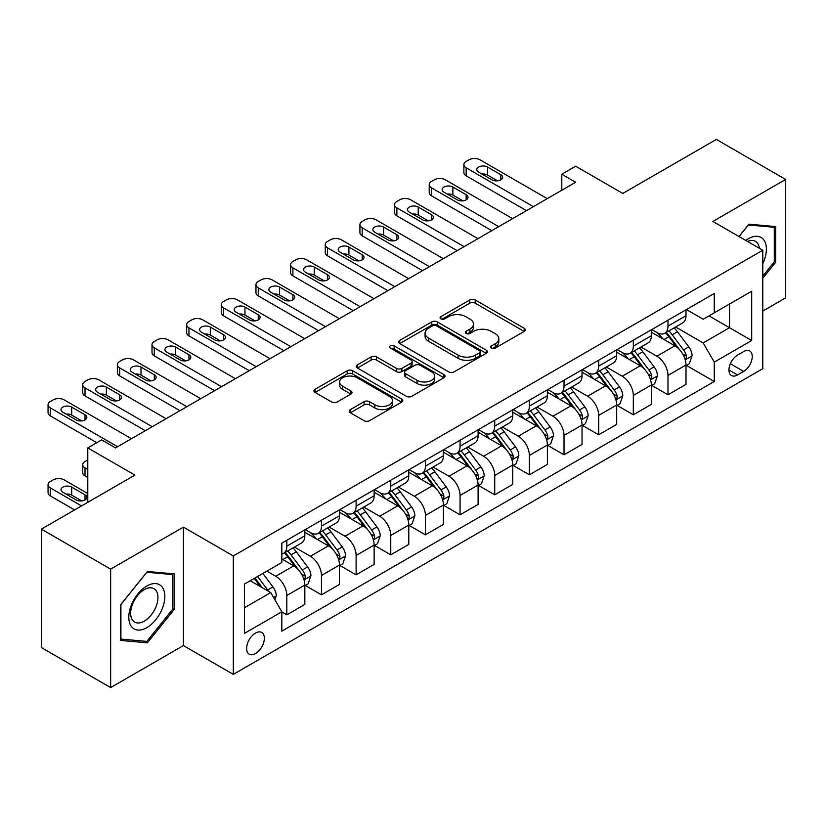 <?xml version="1.0" encoding="UTF-8"?>
<svg xmlns="http://www.w3.org/2000/svg" width="827" height="827" viewBox="0 0 827 827"><rect width="100%" height="100%" fill="white"/><g stroke="black" fill="none" stroke-linecap="round" stroke-linejoin="round"><path stroke-width="1.24" d="M491.476 348.084A2.698 1.551 0 0 0 495.28 348.084L524.194 331.4A3.846 2.223 0 0 0 525.321 329.828A3.846 2.223 0 0 0 524.194 328.257L475.215 299.974A3.846 2.223 0 0 0 469.777 299.974L440.863 316.669A2.698 1.551 0 0 0 440.078 317.764A2.698 1.551 0 0 0 440.863 318.871A2.698 1.551 0 0 0 444.668 318.871L448.41 316.71A12.312 7.112 0 0 1 465.828 316.71L469.912 319.067A12.312 7.112 0 0 1 473.52 324.091A12.312 7.112 0 0 1 469.912 329.115L466.17 331.276A2.698 1.551 0 0 0 465.384 332.382A2.698 1.551 0 0 0 466.17 333.477A2.698 1.551 0 0 0 469.974 333.477L473.716 331.317A12.312 7.112 0 0 1 491.135 331.317L495.218 333.674A12.312 7.112 0 0 1 498.826 338.698A12.312 7.112 0 0 1 495.218 343.732L491.476 345.893A2.698 1.551 0 0 0 490.68 346.989A2.698 1.551 0 0 0 491.476 348.084L491.476 345.893M255.491 653.568A12.55 7.247 120 0 0 263.689 642.507A12.55 7.247 120 0 0 261.766 632.459A12.55 7.247 120 0 0 255.491 633.079A12.55 7.247 120 0 0 247.294 644.14A12.55 7.247 120 0 0 249.216 654.188A12.55 7.247 120 0 0 255.491 653.568M350.328 409.634A3.846 2.223 0 0 0 349.201 411.205A3.846 2.223 0 0 0 350.328 412.766L364.066 420.705A3.846 2.223 0 0 0 369.504 420.705L401.612 402.17A3.846 2.223 0 0 0 402.739 400.599A3.846 2.223 0 0 0 401.612 399.027L352.633 370.744A3.846 2.223 0 0 0 347.195 370.744L315.087 389.29A3.846 2.223 0 0 0 313.96 390.861A3.846 2.223 0 0 0 315.087 392.432L331.689 402.015A3.846 2.223 0 0 0 337.127 402.015L350.865 394.076A3.846 2.223 0 0 0 351.992 392.505A3.846 2.223 0 0 0 350.865 390.933L342.636 386.178A10.296 5.944 0 0 1 339.618 381.981A10.296 5.944 0 0 1 345.975 376.492A10.296 5.944 0 0 1 357.192 377.774L389.434 396.391A10.296 5.944 0 0 1 392.453 400.599A10.296 5.944 0 0 1 386.095 406.088A10.296 5.944 0 0 1 374.879 404.796L369.504 401.695A3.846 2.223 0 0 0 364.066 401.695L350.328 409.634L350.328 412.766M762.783 311.076L785.65 297.865L785.65 179.438L716.347 139.422L622.793 193.435L575.664 166.227L561.802 174.239L575.664 182.24L115.501 447.914L101.638 439.902L87.786 447.914L87.786 502.32M110.653 569.141L110.653 687.578L183.418 645.567L183.418 527.13L110.653 569.141L41.35 529.135L134.904 475.111L87.786 447.914M183.418 527.13L233.317 555.94L762.783 250.25L762.783 368.687L233.317 674.377L233.317 555.94M785.65 179.438L712.884 221.45L762.783 250.25M448.689 371.85A3.846 2.223 0 0 0 454.126 371.85L486.235 353.315A3.846 2.223 0 0 0 487.361 351.744A3.846 2.223 0 0 0 486.235 350.172L437.256 321.889A3.846 2.223 0 0 0 431.818 321.889L399.71 340.424A3.846 2.223 0 0 0 398.583 341.996A3.846 2.223 0 0 0 399.71 343.567L448.689 371.85M391.398 348.674A2.698 1.551 0 0 1 394.128 349.046L394.128 345.851L443.923 374.6A3.846 2.223 0 0 1 445.05 376.171A3.846 2.223 0 0 1 443.923 377.743L411.815 396.278A3.846 2.223 0 0 1 406.377 396.278L357.398 367.994L357.398 364.862A3.846 2.223 0 0 0 356.272 366.433A3.846 2.223 0 0 0 357.398 367.994M357.398 364.862L371.137 356.923A3.846 2.223 0 0 1 376.585 356.923L396.443 368.387A3.846 2.223 0 0 0 401.881 368.387L410.998 363.125A3.846 2.223 0 0 0 412.125 361.554A3.846 2.223 0 0 0 410.998 359.983L390.323 348.053A2.698 1.551 0 0 1 389.527 346.947A2.698 1.551 0 0 1 391.192 345.51A2.698 1.551 0 0 1 394.128 345.851M110.653 687.578L41.35 647.562L41.35 529.135M743.649 351.568L737.55 355.083A12.157 7.019 120 0 0 729.61 365.792A12.157 7.019 120 0 0 731.481 375.53A12.157 7.019 120 0 0 737.55 374.931L743.649 371.406A12.157 7.019 120 0 0 751.588 360.696A12.157 7.019 120 0 0 749.727 350.958A12.157 7.019 120 0 0 743.649 351.568M686.41 309.546L703.177 319.232L714.27 312.833L714.27 293.471L281.831 543.132L281.831 562.505L244.399 584.11L244.399 633.399L281.831 611.794L281.831 631.156L714.27 381.495L714.27 362.123L703.177 342.926L675.618 327.006M714.27 312.833L751.691 291.228L751.691 340.517L714.27 362.123M183.418 645.567L233.317 674.377M561.802 174.239L561.802 190.241M708.997 315.873L729.517 327.719L729.517 304.026L751.691 291.228M703.177 342.926L729.517 327.719L751.691 340.517M244.399 607.793L270.739 592.587L250.23 580.75M281.831 611.959L286.814 614.833L286.814 595.471A15.682 9.056 -120 0 0 275.732 576.264L266.852 571.147M286.814 614.833L304.832 604.434L304.832 585.071A15.682 9.056 -120 0 0 293.75 565.864L281.831 558.98M305.246 585.464L321.465 594.83L321.465 575.468A15.682 9.056 -120 0 0 310.383 556.261L294.453 547.071M321.465 594.83L339.483 584.431L339.483 565.058A15.682 9.056 -120 0 0 328.402 545.861L304.832 532.257M339.897 565.461L356.117 574.827L356.117 555.455A15.682 9.056 -120 0 0 345.035 536.258L329.105 527.057M356.117 574.827L374.135 564.417L374.135 545.055A15.682 9.056 -120 0 0 363.053 525.848L339.483 512.244M374.548 545.458L390.768 554.824L390.768 535.451A15.682 9.056 -120 0 0 379.676 516.244L363.756 507.054M390.768 554.824L408.786 544.414L408.786 525.052A15.682 9.056 -120 0 0 397.704 505.845L374.135 492.241M409.2 525.455L425.419 534.811L425.419 515.448A15.682 9.056 -120 0 0 414.327 496.241L398.407 487.051M425.419 534.811L443.437 524.411L443.437 505.049A15.682 9.056 -120 0 0 432.345 485.842L408.786 472.238M443.851 505.442L460.07 514.808L460.07 495.445A15.682 9.056 -120 0 0 448.978 476.238L433.059 467.048M460.07 514.808L478.089 504.408L478.089 485.035A15.682 9.056 -120 0 0 466.997 465.839L443.437 452.235M478.502 485.439L494.722 494.804L494.722 475.442A15.682 9.056 -120 0 0 483.63 456.235L467.71 447.045M494.722 494.804L512.74 484.405L512.74 465.032A15.682 9.056 -120 0 0 501.648 445.825L478.089 432.221M513.153 465.436L529.373 474.801L529.373 455.429A15.682 9.056 -120 0 0 518.281 436.222L502.361 427.032M529.373 474.801L547.391 464.392L547.391 445.029A15.682 9.056 -120 0 0 536.299 425.822L512.74 412.218M547.805 445.433L564.024 454.788L564.024 435.426A15.682 9.056 -120 0 0 552.932 416.219L537.012 407.029M564.024 454.788L582.043 444.388L582.043 425.026A15.682 9.056 -120 0 0 570.95 405.819L547.391 392.215M582.456 425.419L598.676 434.785L598.676 415.423A15.682 9.056 -120 0 0 587.583 396.216L571.664 387.026M598.676 434.785L616.694 424.385L616.694 405.013A15.682 9.056 -120 0 0 605.602 385.816L582.043 372.212M617.107 405.416L633.327 414.782L633.327 395.42A15.682 9.056 -120 0 0 622.235 376.213L606.315 367.023M633.327 414.782L651.345 404.382L651.345 385.01A15.682 9.056 -120 0 0 640.253 365.803L616.694 352.199M651.759 385.413L667.978 394.779L667.978 375.406A15.682 9.056 -120 0 0 656.886 356.21L640.966 347.009M667.978 394.779L685.996 384.369L685.996 365.007A15.682 9.056 -120 0 0 674.904 345.8L651.345 332.196M651.759 329.56L656.886 332.516A15.682 9.056 -120 0 0 664.732 333.291A15.682 9.056 -120 0 0 667.978 326.117L667.978 320.194M617.107 349.563L622.235 352.519A15.682 9.056 -120 0 0 630.081 353.305A15.682 9.056 -120 0 0 633.327 346.12L633.327 340.197M582.456 369.566L587.583 372.532A15.682 9.056 -120 0 0 595.43 373.308A15.682 9.056 -120 0 0 598.676 366.123L598.676 360.2M547.805 389.569L552.932 392.536A15.682 9.056 -120 0 0 560.778 393.311A15.682 9.056 -120 0 0 564.024 386.137L564.024 380.213M513.153 409.582L518.281 412.539A15.682 9.056 -120 0 0 526.127 413.314A15.682 9.056 -120 0 0 529.373 406.14L529.373 400.216M478.502 429.585L483.63 432.542A15.682 9.056 -120 0 0 491.476 433.317A15.682 9.056 -120 0 0 494.722 426.143L494.722 420.219M443.851 449.588L448.978 452.555A15.682 9.056 -120 0 0 456.824 453.33A15.682 9.056 -120 0 0 460.07 446.146L460.07 440.222M409.2 469.591L414.327 472.558A15.682 9.056 -120 0 0 422.173 473.333A15.682 9.056 -120 0 0 425.419 466.159L425.419 460.236M374.548 489.605L379.676 492.561A15.682 9.056 -120 0 0 387.522 493.337A15.682 9.056 -120 0 0 390.768 486.162L390.768 480.239M339.897 509.608L345.035 512.564A15.682 9.056 -120 0 0 352.871 513.34A15.682 9.056 -120 0 0 356.117 506.165L356.117 500.242M305.246 529.611L310.383 532.567A15.682 9.056 -120 0 0 318.219 533.353A15.682 9.056 -120 0 0 321.465 526.168L321.465 520.245M686.41 365.41L714.27 381.495M664.732 333.291L682.751 322.892A15.682 9.056 -120 0 0 685.996 315.718L685.996 309.794M630.081 353.305L648.099 342.895A15.682 9.056 -120 0 0 651.345 335.721L651.345 329.797M595.43 373.308L613.448 362.898A15.682 9.056 -120 0 0 616.694 355.724L616.694 349.8M560.778 393.311L578.797 382.911A15.682 9.056 -120 0 0 582.043 375.727L582.043 369.803M526.127 413.314L544.145 402.914A15.682 9.056 -120 0 0 547.391 395.73L547.391 389.817M491.476 433.317L509.494 422.917A15.682 9.056 -120 0 0 512.74 415.743L512.74 409.82M456.824 453.33L474.843 442.921A15.682 9.056 -120 0 0 478.089 435.746L478.089 429.823M422.173 473.333L440.191 462.934A15.682 9.056 -120 0 0 443.437 455.749L443.437 449.826M387.522 493.337L405.54 482.937A15.682 9.056 -120 0 0 408.786 475.752L408.786 469.839M352.871 513.34L370.889 502.94A15.682 9.056 -120 0 0 374.135 495.766L374.135 489.842M318.219 533.353L336.238 522.943A15.682 9.056 -120 0 0 339.483 515.769L339.483 509.845M281.831 553.987A15.682 9.056 -120 0 0 283.568 553.356L301.586 542.957A15.682 9.056 -120 0 0 304.832 535.772L304.832 529.849M283.568 553.356A15.682 9.056 -120 0 0 286.814 546.171L286.814 540.258M270.739 592.587L281.831 611.794M762.783 278.285L775.674 262.252L775.674 226.577L748.921 224.189L739.007 236.522M120.628 640.429L147.382 642.817L174.135 609.54L174.135 573.876L147.382 571.488L120.628 604.764L120.628 640.429M774.289 261.446L775.674 262.252M172.75 608.744L174.135 609.54M144.56 641.183L147.382 642.817M492.551 348.467L495.218 346.927A12.312 7.112 0 0 0 498.826 341.902L498.826 338.698M473.52 324.091L473.52 327.296A12.312 7.112 0 0 1 469.912 332.32L467.245 333.86M524.142 331.431L475.215 303.178A3.846 2.223 0 0 0 469.777 303.178L441.938 319.253M486.183 353.336L437.256 325.094A3.846 2.223 0 0 0 431.818 325.094L399.761 343.598M479.433 352.84A2.698 1.551 0 0 0 480.218 351.744A2.698 1.551 0 0 0 479.433 350.638L436.439 325.817A2.698 1.551 0 0 0 432.635 325.817L428.686 328.102A12.312 7.112 0 0 0 425.078 333.126A12.312 7.112 0 0 0 428.686 338.15L458.075 355.114A12.312 7.112 0 0 0 475.484 355.114L479.433 352.84L479.433 356.044A2.698 1.551 0 0 0 480.218 354.938L480.218 351.744M425.078 333.126L425.078 336.331A12.312 7.112 0 0 0 428.686 341.355L428.686 338.15M479.433 356.044L475.484 358.318A12.312 7.112 0 0 1 458.075 358.318L428.686 341.355M357.45 368.025L371.137 360.127L371.137 356.923M412.125 361.554L412.125 364.759A3.846 2.223 0 0 1 410.998 366.33L401.881 371.592A3.846 2.223 0 0 1 396.443 371.592L376.585 360.127A3.846 2.223 0 0 0 371.137 360.127M394.128 349.046L443.872 377.774M417.056 380.296A10.296 5.944 0 0 0 428.272 381.578A10.296 5.944 0 0 0 434.63 376.089A10.296 5.944 0 0 0 431.611 371.892L420.25 365.327A3.846 2.223 0 0 0 414.813 365.327L405.695 370.589A3.846 2.223 0 0 0 404.568 372.16A3.846 2.223 0 0 0 405.695 373.732L417.056 380.296L417.056 383.49A10.296 5.944 0 0 0 428.272 384.782A10.296 5.944 0 0 0 434.63 379.293L434.63 376.089M404.568 372.16L404.568 375.365A3.846 2.223 0 0 0 405.695 376.936L405.695 373.732M417.056 383.49L405.695 376.936M392.453 400.599L392.453 403.793A10.296 5.944 0 0 1 386.095 409.293A10.296 5.944 0 0 1 374.879 408L369.504 404.899A3.846 2.223 0 0 0 364.066 404.899L350.369 412.797M339.618 381.981L339.618 385.186A10.296 5.944 0 0 0 342.636 389.383L342.636 386.178M350.813 394.107L342.636 389.383M401.56 402.201L352.633 373.949A3.846 2.223 0 0 0 347.195 373.949L315.139 392.453M685.996 365.648L689.325 363.725L692.096 355.724A10.389 5.996 -120 0 0 688.777 346.875L677.447 331.761A29.989 17.315 -120 0 0 674.181 327.843M662.913 338.874A29.989 17.315 -120 0 0 656.772 332.454M685.045 359.28L686.255 357.977L686.482 356.168A10.389 5.996 -120 0 0 683.505 349.914L672.186 334.801A29.989 17.315 -120 0 0 668.909 330.883M666.117 332.495A24.893 14.369 60 0 1 670.211 337.137L679.794 349.935M665.58 332.795A29.989 17.315 60 0 1 668.857 336.723L676.383 346.771M533.394 206.647L466.17 167.829A7.836 4.528 0 0 1 463.875 164.635A7.836 4.528 0 0 1 466.17 161.43L468.94 159.828A7.836 4.528 0 0 1 480.032 159.828L547.257 198.645M463.875 164.635L463.875 172.636A7.836 4.528 180 0 0 466.17 175.831L526.458 210.647M478.647 172.15A6.275 3.618 180 0 1 476.807 169.597A6.275 3.618 180 0 1 480.683 166.248A6.275 3.618 180 0 1 487.517 167.033L500.821 174.714A6.275 3.618 180 0 1 502.661 177.278A6.275 3.618 180 0 1 498.784 180.617A6.275 3.618 180 0 1 491.951 179.831L478.647 172.15M481.903 174.042A6.275 3.618 180 0 1 487.517 175.035L497.554 180.834M651.345 385.651L654.674 383.728L657.444 375.727A10.389 5.996 -120 0 0 654.126 366.888L642.796 351.764A29.989 17.315 -120 0 0 639.529 347.847M628.262 358.887A29.989 17.315 -120 0 0 622.121 352.457M650.394 379.293L651.604 377.98L651.831 376.171A10.389 5.996 -120 0 0 648.854 369.927L637.534 354.804A29.989 17.315 -120 0 0 634.257 350.886M631.466 352.498A24.893 14.369 60 0 1 635.56 357.14L645.143 369.938M630.929 352.809A29.989 17.315 60 0 1 634.206 356.726L641.731 366.774M616.694 405.654L620.023 403.741L622.793 395.73A10.389 5.996 -120 0 0 619.475 386.891L608.145 371.768A29.989 17.315 -120 0 0 604.878 367.85M593.61 378.89A29.989 17.315 -120 0 0 587.47 372.46M615.743 399.296L616.952 397.994L617.18 396.174A10.389 5.996 -120 0 0 614.203 389.93L602.883 374.807A29.989 17.315 -120 0 0 599.606 370.889M596.815 372.501A24.893 14.369 60 0 1 600.909 377.143L610.491 389.941M596.277 372.812A29.989 17.315 60 0 1 599.554 376.73L607.08 386.778M582.043 425.667L585.371 423.744L588.142 415.743A10.389 5.996 -120 0 0 584.823 406.894L573.493 391.771A29.989 17.315 -120 0 0 570.227 387.853M558.959 398.893A29.989 17.315 -120 0 0 552.818 392.463M581.092 419.299L582.301 417.997L582.528 416.188A10.389 5.996 -120 0 0 579.562 409.934L568.232 394.82A29.989 17.315 -120 0 0 564.955 390.892M562.164 392.505A24.893 14.369 60 0 1 566.257 397.156L575.84 409.944M561.636 392.815A29.989 17.315 60 0 1 564.903 396.733L572.439 406.791M498.743 226.65L431.518 187.843A7.836 4.528 0 0 1 429.223 184.638A7.836 4.528 0 0 1 431.518 181.433L434.289 179.831A7.836 4.528 0 0 1 445.381 179.831L512.606 218.648M429.223 184.638L429.223 192.639A7.836 4.528 180 0 0 431.518 195.844L491.807 230.65M443.996 192.164A6.275 3.618 180 0 1 442.156 189.6A6.275 3.618 180 0 1 446.032 186.251A6.275 3.618 180 0 1 452.865 187.036L466.17 194.717A6.275 3.618 180 0 1 468.01 197.281A6.275 3.618 180 0 1 464.133 200.63A6.275 3.618 180 0 1 457.3 199.845L443.996 192.164M447.252 194.045A6.275 3.618 180 0 1 452.865 195.038L462.903 200.837M464.092 246.653L396.867 207.846A7.836 4.528 0 0 1 394.572 204.641A7.836 4.528 0 0 1 396.867 201.437L399.637 199.845A7.836 4.528 0 0 1 410.73 199.845L477.954 238.652M394.572 204.641L394.572 212.642A7.836 4.528 180 0 0 396.867 215.847L457.155 250.653M409.344 212.167A6.275 3.618 180 0 1 407.504 209.603A6.275 3.618 180 0 1 411.381 206.254A6.275 3.618 180 0 1 418.214 207.039L431.518 214.72A6.275 3.618 180 0 1 433.358 217.284A6.275 3.618 180 0 1 429.482 220.633A6.275 3.618 180 0 1 422.649 219.848L409.344 212.167M412.601 214.048A6.275 3.618 180 0 1 418.214 215.041L428.252 220.84M429.44 266.656L362.216 227.849A7.836 4.528 0 0 1 359.921 224.644A7.836 4.528 0 0 1 362.216 221.45L364.986 219.848A7.836 4.528 0 0 1 376.078 219.848L443.303 258.655M359.921 224.644L359.921 232.645A7.836 4.528 180 0 0 362.216 235.85L422.504 270.656M374.693 232.17A6.275 3.618 180 0 1 372.853 229.606A6.275 3.618 180 0 1 376.73 226.267A6.275 3.618 180 0 1 383.563 227.053L396.867 234.734A6.275 3.618 180 0 1 398.707 237.287A6.275 3.618 180 0 1 394.83 240.636A6.275 3.618 180 0 1 387.997 239.851L374.693 232.17M377.949 234.051A6.275 3.618 180 0 1 383.563 235.054L393.6 240.853M547.391 445.67L550.72 443.748L553.49 435.746A10.389 5.996 -120 0 0 550.172 426.897L538.842 411.784A29.989 17.315 -120 0 0 535.576 407.856M524.308 418.896A29.989 17.315 -120 0 0 518.167 412.477M546.44 439.302L547.65 438L547.877 436.191A10.389 5.996 -120 0 0 544.91 429.937L533.58 414.823A29.989 17.315 -120 0 0 530.303 410.905M527.512 412.508A24.893 14.369 60 0 1 531.606 417.159L541.189 429.957M526.985 412.818A29.989 17.315 60 0 1 530.252 416.746L537.788 426.794M394.789 286.669L327.564 247.852A7.836 4.528 0 0 1 325.269 244.658A7.836 4.528 0 0 1 327.564 241.453L330.335 239.851A7.836 4.528 0 0 1 341.427 239.851L408.652 278.658M325.269 244.658L325.269 252.659A7.836 4.528 180 0 0 327.564 255.853L387.863 290.67M340.042 252.173A6.275 3.618 180 0 1 338.202 249.62A6.275 3.618 180 0 1 342.078 246.27A6.275 3.618 180 0 1 348.911 247.056L362.216 254.737A6.275 3.618 180 0 1 364.056 257.3A6.275 3.618 180 0 1 360.179 260.639A6.275 3.618 180 0 1 353.346 259.854L340.042 252.173M343.308 254.054A6.275 3.618 180 0 1 348.911 255.057L358.949 260.856M762.783 263.699A25.482 14.71 120 0 0 763.972 240.13A25.482 14.71 120 0 0 745.778 240.44M759.372 248.286A19.29 11.144 120 0 0 757.656 243.386A19.29 11.144 120 0 0 755.485 241.37A19.29 11.144 120 0 0 747.556 241.463M748.311 224.944L774.289 227.291L774.289 261.849L762.783 276.166M772.563 226.298L774.289 227.291M739.059 236.563L748.363 224.975M146.824 586.023A25.482 14.71 120 0 0 128.805 617.231A25.482 14.71 120 0 0 146.824 627.641A25.482 14.71 120 0 0 164.842 596.432A25.482 14.71 120 0 0 146.824 586.023M144.301 589.62A19.29 11.144 120 0 0 131.7 606.625A19.29 11.144 120 0 0 134.656 622.08A19.29 11.144 120 0 0 144.301 621.129A19.29 11.144 120 0 0 156.903 604.123A19.29 11.144 120 0 0 153.946 588.669A19.29 11.144 120 0 0 144.301 589.62M172.75 609.148L146.824 641.39L120.907 639.075L120.907 604.516L146.824 572.274L172.75 574.589L172.75 609.148M171.024 573.597L172.75 574.589M512.74 465.673L516.069 463.751L518.839 455.749A10.389 5.996 -120 0 0 515.521 446.9L504.191 431.787A29.989 17.315 -120 0 0 500.924 427.869M489.656 438.91A29.989 17.315 -120 0 0 483.516 432.48M511.789 459.316L512.998 458.003L513.226 456.194A10.389 5.996 -120 0 0 510.259 449.95L498.929 434.826A29.989 17.315 -120 0 0 495.652 430.908M492.861 432.521A24.893 14.369 60 0 1 496.955 437.163L506.537 449.96M492.334 432.831A29.989 17.315 60 0 1 495.6 436.749L503.136 446.797M360.138 306.672L292.913 267.855A7.836 4.528 0 0 1 290.618 264.661A7.836 4.528 0 0 1 292.913 261.456L295.684 259.854A7.836 4.528 0 0 1 306.776 259.854L374 298.671M290.618 264.661L290.618 272.662A7.836 4.528 180 0 0 292.913 275.867L353.212 310.673M305.39 272.176A6.275 3.618 180 0 1 303.55 269.623A6.275 3.618 180 0 1 307.427 266.273A6.275 3.618 180 0 1 314.26 267.059L327.564 274.74A6.275 3.618 180 0 1 329.404 277.303A6.275 3.618 180 0 1 325.528 280.653A6.275 3.618 180 0 1 318.695 279.867L305.39 272.176M308.657 274.068A6.275 3.618 180 0 1 314.26 275.06L324.298 280.86M478.089 485.676L481.417 483.764L484.188 475.752A10.389 5.996 -120 0 0 480.869 466.914L469.54 451.79A29.989 17.315 -120 0 0 466.273 447.872M455.005 458.913A29.989 17.315 -120 0 0 448.865 452.483M477.138 479.319L478.347 478.016L478.575 476.197A10.389 5.996 -120 0 0 475.608 469.953L464.278 454.829A29.989 17.315 -120 0 0 461.001 450.911M458.21 452.524A24.893 14.369 60 0 1 462.303 457.166L471.886 469.963M457.682 452.834A29.989 17.315 60 0 1 460.949 456.752L468.485 466.8M443.437 505.69L446.766 503.767L449.537 495.766A10.389 5.996 -120 0 0 446.218 486.917L434.899 471.793A29.989 17.315 -120 0 0 431.622 467.875M420.354 478.916A29.989 17.315 -120 0 0 414.213 472.486M442.497 499.322L443.696 498.019L443.923 496.21A10.389 5.996 -120 0 0 440.956 489.956L429.627 474.832A29.989 17.315 -120 0 0 426.35 470.914M423.569 472.527A24.893 14.369 60 0 1 427.652 477.179L437.235 489.966M423.031 472.837A29.989 17.315 60 0 1 426.298 476.755L433.834 486.814M408.786 525.693L412.115 523.77L414.885 515.769A10.389 5.996 -120 0 0 411.567 506.92L400.247 491.807A29.989 17.315 -120 0 0 396.97 487.878M385.702 498.919A29.989 17.315 -120 0 0 379.562 492.499M407.845 519.325L409.045 518.022L409.272 516.213A10.389 5.996 -120 0 0 406.305 509.959L394.975 494.846A29.989 17.315 -120 0 0 391.709 490.928M388.917 492.53A24.893 14.369 60 0 1 393.001 497.182L402.584 509.98M388.38 492.84A29.989 17.315 60 0 1 391.647 496.758L399.183 506.817M374.135 545.696L377.463 543.773L380.234 535.772A10.389 5.996 -120 0 0 376.916 526.923L365.596 511.81A29.989 17.315 -120 0 0 362.319 507.892M351.051 518.922A29.989 17.315 -120 0 0 344.911 512.502M373.194 539.338L374.393 538.026L374.621 536.216A10.389 5.996 -120 0 0 371.654 529.973L360.324 514.849A29.989 17.315 -120 0 0 357.057 510.931M354.266 512.544A24.893 14.369 60 0 1 358.349 517.185L367.932 529.983M353.729 512.854A29.989 17.315 60 0 1 356.995 516.772L364.531 526.82M325.487 326.675L258.262 287.868A7.836 4.528 0 0 1 255.967 284.664A7.836 4.528 0 0 1 258.262 281.459L261.032 279.867A7.836 4.528 0 0 1 272.124 279.867L339.349 318.674M255.967 284.664L255.967 292.665A7.836 4.528 180 0 0 258.262 295.87L318.56 330.676M270.739 292.189A6.275 3.618 180 0 1 268.899 289.626A6.275 3.618 180 0 1 272.776 286.276A6.275 3.618 180 0 1 279.609 287.062L292.913 294.743A6.275 3.618 180 0 1 294.753 297.307A6.275 3.618 180 0 1 290.877 300.656A6.275 3.618 180 0 1 284.043 299.87L270.739 292.189M274.006 294.071A6.275 3.618 180 0 1 279.609 295.063L289.657 300.863M290.835 346.678L223.61 307.871A7.836 4.528 0 0 1 221.316 304.667A7.836 4.528 0 0 1 223.61 301.473L226.381 299.87A7.836 4.528 0 0 1 237.473 299.87L304.698 338.677M221.316 304.667L221.316 312.668A7.836 4.528 180 0 0 223.61 315.873L283.909 350.679M236.088 312.192A6.275 3.618 180 0 1 234.248 309.629A6.275 3.618 180 0 1 238.124 306.29A6.275 3.618 180 0 1 244.957 307.065L258.262 314.756A6.275 3.618 180 0 1 260.102 317.31A6.275 3.618 180 0 1 256.225 320.659A6.275 3.618 180 0 1 249.392 319.873L236.088 312.192M239.354 314.074A6.275 3.618 180 0 1 244.957 315.077L255.005 320.866M256.184 366.681L188.959 327.874A7.836 4.528 0 0 1 186.664 324.68A7.836 4.528 0 0 1 188.959 321.476L191.73 319.873A7.836 4.528 0 0 1 202.822 319.873L270.047 358.68M186.664 324.68L186.664 332.681A7.836 4.528 180 0 0 188.959 335.876L249.258 370.692M201.437 332.196A6.275 3.618 180 0 1 199.596 329.632A6.275 3.618 180 0 1 203.473 326.293A6.275 3.618 180 0 1 210.306 327.078L223.61 334.759A6.275 3.618 180 0 1 225.451 337.323A6.275 3.618 180 0 1 221.574 340.662A6.275 3.618 180 0 1 214.741 339.876L201.437 332.196M204.703 334.077A6.275 3.618 180 0 1 210.306 335.08L220.354 340.879M221.533 386.695L154.308 347.878A7.836 4.528 0 0 1 152.013 344.683A7.836 4.528 0 0 1 154.308 341.479L157.089 339.876A7.836 4.528 0 0 1 168.17 339.876L235.395 378.694M152.013 344.683L152.013 352.684A7.836 4.528 180 0 0 154.308 355.879L214.606 390.695M166.785 352.199A6.275 3.618 180 0 1 164.945 349.645A6.275 3.618 180 0 1 168.822 346.296A6.275 3.618 180 0 1 175.655 347.082L188.959 354.762A6.275 3.618 180 0 1 190.799 357.326A6.275 3.618 180 0 1 186.923 360.665A6.275 3.618 180 0 1 180.09 359.89L166.785 352.199M170.052 354.09A6.275 3.618 180 0 1 175.655 355.083L185.703 360.882M339.483 565.699L342.812 563.787L345.583 555.775A10.389 5.996 -120 0 0 342.264 546.936L330.945 531.813A29.989 17.315 -120 0 0 327.668 527.895M316.4 538.935A29.989 17.315 -120 0 0 310.27 532.505M338.543 559.341L339.752 558.039L339.98 556.22A10.389 5.996 -120 0 0 337.002 549.976L325.673 534.852A29.989 17.315 -120 0 0 322.406 530.934M319.615 532.547A24.893 14.369 60 0 1 323.698 537.188L333.281 549.986M319.077 532.857A29.989 17.315 60 0 1 322.344 536.775L329.88 546.823M186.881 406.698L119.657 367.891A7.836 4.528 0 0 1 117.362 364.686A7.836 4.528 0 0 1 119.657 361.482L122.437 359.89A7.836 4.528 0 0 1 133.519 359.89L200.744 398.697M117.362 364.686L117.362 372.688A7.836 4.528 180 0 0 119.657 375.892L179.955 410.699M132.134 372.212A6.275 3.618 180 0 1 130.294 369.648A6.275 3.618 180 0 1 134.17 366.299A6.275 3.618 180 0 1 141.004 367.085L154.308 374.765A6.275 3.618 180 0 1 156.148 377.329A6.275 3.618 180 0 1 152.282 380.678A6.275 3.618 180 0 1 145.438 379.893L132.134 372.212M135.401 374.093A6.275 3.618 180 0 1 141.004 375.086L151.052 380.885M304.832 585.712L308.161 583.79L310.931 575.788A10.389 5.996 -120 0 0 307.613 566.94L296.293 551.816A29.989 17.315 -120 0 0 293.016 547.898M87.786 469.519L85.005 467.917L85.005 475.918A7.836 4.528 180 0 1 82.71 472.713L82.71 464.712A7.836 4.528 -0 0 0 85.005 467.917M87.786 477.52L85.005 475.918M303.891 579.345L305.101 578.042L305.328 576.223A10.389 5.996 -120 0 0 302.351 569.979L291.021 554.855A29.989 17.315 -120 0 0 287.755 550.937M284.964 552.55A24.893 14.369 60 0 1 289.047 557.202L298.63 569.989M284.426 552.86A29.989 17.315 60 0 1 287.693 556.778L295.229 566.836M87.786 459.915L85.005 461.518A7.836 4.528 -0 0 0 82.71 464.712M152.23 426.701L85.005 387.894A7.836 4.528 0 0 1 82.71 384.689A7.836 4.528 0 0 1 85.005 381.495L87.786 379.893A7.836 4.528 0 0 1 98.868 379.893L166.093 418.7M82.71 384.689L82.71 392.691A7.836 4.528 180 0 0 85.005 395.895L145.304 430.702M97.483 392.215A6.275 3.618 180 0 1 95.643 389.651A6.275 3.618 180 0 1 99.519 386.302A6.275 3.618 180 0 1 106.352 387.088L119.657 394.779A6.275 3.618 180 0 1 121.497 397.332A6.275 3.618 180 0 1 117.63 400.682A6.275 3.618 180 0 1 110.787 399.896L97.483 392.215M100.749 394.097A6.275 3.618 180 0 1 106.352 395.099L116.4 400.888M274.895 599.792L276.28 595.791A10.389 5.996 -120 0 0 272.962 586.943L262.862 573.452M81.542 505.928L50.364 487.92A7.836 4.528 -0 0 1 48.059 484.715A7.836 4.528 -0 0 1 50.364 481.521L53.135 479.918A7.836 4.528 -0 0 1 64.217 479.918L87.786 493.523M74.616 509.928L50.364 495.921A7.836 4.528 180 0 1 48.059 492.727L48.059 484.715M81.749 500.924L71.701 495.125A6.275 3.618 0 0 0 66.098 494.122M268.641 591.377A10.389 5.996 -120 0 0 267.7 589.982L257.59 576.491M254.985 577.99L262.252 587.687M254.261 578.414L260.422 586.632M62.831 492.241L76.136 499.921A6.275 3.618 -0 0 0 82.979 500.707A6.275 3.618 -0 0 0 86.845 497.368A6.275 3.618 -0 0 0 85.005 494.804L71.701 487.124A6.275 3.618 -0 0 0 64.868 486.338A6.275 3.618 -0 0 0 60.991 489.677A6.275 3.618 -0 0 0 62.831 492.241M117.579 446.704L50.364 407.897A7.836 4.528 0 0 1 48.059 404.692A7.836 4.528 0 0 1 50.364 401.498L53.135 399.896A7.836 4.528 0 0 1 64.217 399.896L131.441 438.703M48.059 404.692L48.059 412.704A7.836 4.528 180 0 0 50.364 415.898L96.79 442.703M62.831 412.218A6.275 3.618 180 0 1 60.991 409.654A6.275 3.618 180 0 1 64.868 406.315A6.275 3.618 180 0 1 71.701 407.101L85.005 414.782A6.275 3.618 180 0 1 86.845 417.346A6.275 3.618 180 0 1 82.979 420.685A6.275 3.618 180 0 1 76.136 419.899L62.831 412.218M66.098 414.1A6.275 3.618 180 0 1 71.701 415.102L81.749 420.902M275.732 576.264L293.75 565.864M310.383 556.261L328.402 545.861M345.035 536.258L363.053 525.848M379.676 516.244L397.704 505.845M414.327 496.241L432.345 485.842M448.978 476.238L466.997 465.839M483.63 456.235L501.648 445.825M518.281 436.222L536.299 425.822M552.932 416.219L570.95 405.819M587.583 396.216L605.602 385.816M622.235 376.213L640.253 365.803M656.886 356.21L674.904 345.8M667.978 326.117L685.996 315.718M667.978 375.406L685.996 365.007M633.327 395.42L651.345 385.01M633.327 346.12L651.345 335.721M598.676 415.423L616.694 405.013M598.676 366.123L616.694 355.724M564.024 435.426L582.043 425.026M564.024 386.137L582.043 375.727M529.373 455.429L547.391 445.029M529.373 406.14L547.391 395.73M494.722 475.442L512.74 465.032M494.722 426.143L512.74 415.743M460.07 495.445L478.089 485.035M460.07 446.146L478.089 435.746M425.419 515.448L443.437 505.049M425.419 466.159L443.437 455.749M390.768 535.451L408.786 525.052M390.768 486.162L408.786 475.752M356.117 555.455L374.135 545.055M356.117 506.165L374.135 495.766M321.465 575.468L339.483 565.058M321.465 526.168L339.483 515.769M286.814 595.471L304.832 585.071M286.814 546.171L304.832 535.772M730.365 363.735L743.649 371.406M728.959 369.969L737.55 374.931M495.218 346.927L495.218 343.732M466.17 333.477L466.17 331.276M469.912 332.32L469.912 329.115M440.863 318.871L440.863 316.669M469.777 303.178L469.777 299.974M475.215 303.178L475.215 299.974M524.194 331.4L524.194 328.257M399.71 343.567L399.71 340.424M431.818 325.094L431.818 321.889M437.256 325.094L437.256 321.889M486.235 353.315L486.235 350.172M458.075 358.318L458.075 355.114M475.484 358.318L475.484 355.114M376.585 360.127L376.585 356.923M396.443 371.592L396.443 368.387M401.881 371.592L401.881 368.387M410.998 366.33L410.998 363.125M443.923 377.743L443.923 374.6M364.066 404.899L364.066 401.695M369.504 404.899L369.504 401.695M374.879 408L374.879 404.796M350.865 394.076L350.865 390.933M315.087 392.432L315.087 389.29M347.195 373.949L347.195 370.744M352.633 373.949L352.633 370.744M401.612 402.17L401.612 399.027M685.221 359.859L692.023 355.92M672.186 334.801L677.447 331.761M664.019 339.515L668.857 336.723M683.505 349.914L688.777 346.875M682.688 353.977L686.482 356.168M466.17 175.831L466.17 167.829M487.517 167.033L487.517 175.035M500.821 174.714L500.821 179.831M650.57 379.862L657.372 375.934M637.534 354.804L642.796 351.764M629.368 359.518L634.206 356.726M648.854 369.927L654.126 366.888M648.037 373.98L651.831 376.171M615.919 399.865L622.721 395.937M602.883 374.807L608.145 371.768M594.716 379.521L599.554 376.73M614.203 389.93L619.475 386.891M613.386 393.983L617.18 396.174M581.267 419.868L588.069 415.94M568.232 394.82L573.493 391.771M560.065 399.534L564.903 396.733M579.562 409.934L584.823 406.894M578.735 413.996L582.528 416.188M431.518 195.844L431.518 187.843M452.865 187.036L452.865 195.038M466.17 194.717L466.17 199.845M396.867 215.847L396.867 207.846M418.214 207.039L418.214 215.041M431.518 214.72L431.518 219.848M362.216 235.85L362.216 227.849M383.563 227.053L383.563 235.054M396.867 234.734L396.867 239.851M546.616 439.871L553.418 435.943M533.58 414.823L538.842 411.784M525.414 419.537L530.252 416.746M544.91 429.937L550.172 426.897M544.083 433.999L547.877 436.191M327.564 255.853L327.564 247.852M348.911 247.056L348.911 255.057M362.216 254.737L362.216 259.854M511.965 459.884L518.767 455.956M498.929 434.826L504.191 431.787M490.762 439.54L495.6 436.749M510.259 449.95L515.521 446.9M509.432 454.002L513.226 456.194M292.913 275.867L292.913 267.855M314.26 267.059L314.26 275.06M327.564 274.74L327.564 279.867M477.313 479.887L484.115 475.959M464.278 454.829L469.54 451.79M456.111 459.543L460.949 456.752M475.608 469.953L480.869 466.914M474.781 474.005L478.575 476.197M442.662 499.89L449.464 495.962M429.627 474.832L434.899 471.793M421.46 479.557L426.298 476.755M440.956 489.956L446.218 486.917M440.129 494.008L443.923 496.21M408.011 519.894L414.813 515.965M394.975 494.846L400.247 491.807M386.809 499.56L391.647 496.758M406.305 509.959L411.567 506.92M405.478 514.022L409.272 516.213M373.359 539.907L380.162 535.979M360.324 514.849L365.596 511.81M352.157 519.563L356.995 516.772M371.654 529.973L376.916 526.923M370.827 534.025L374.621 536.216M258.262 295.87L258.262 287.868M279.609 287.062L279.609 295.063M292.913 294.743L292.913 299.87M223.61 315.873L223.61 307.871M244.957 307.065L244.957 315.077M258.262 314.756L258.262 319.873M188.959 335.876L188.959 327.874M210.306 327.078L210.306 335.08M223.61 334.759L223.61 339.876M154.308 355.879L154.308 347.878M175.655 347.082L175.655 355.083M188.959 354.762L188.959 359.89M338.708 559.91L345.51 555.982M325.673 534.852L330.945 531.813M317.506 539.566L322.344 536.775M337.002 549.976L342.264 546.936M336.175 554.028L339.98 556.22M119.657 375.892L119.657 367.891M141.004 367.085L141.004 375.086M154.308 374.765L154.308 379.893M304.057 579.913L310.869 575.985M291.021 554.855L296.293 551.816M282.855 559.579L287.693 556.778M302.351 569.979L307.613 566.94M301.524 574.031L305.328 576.223M85.005 395.895L85.005 387.894M106.352 387.088L106.352 395.099M119.657 394.779L119.657 399.896M50.364 487.92L50.364 495.921M273.582 597.507L276.218 595.988M267.7 589.982L272.962 586.943M71.701 495.125L71.701 487.124M85.005 499.921L85.005 494.804M50.364 415.898L50.364 407.897M71.701 407.101L71.701 415.102M85.005 414.782L85.005 419.899"/></g></svg>
